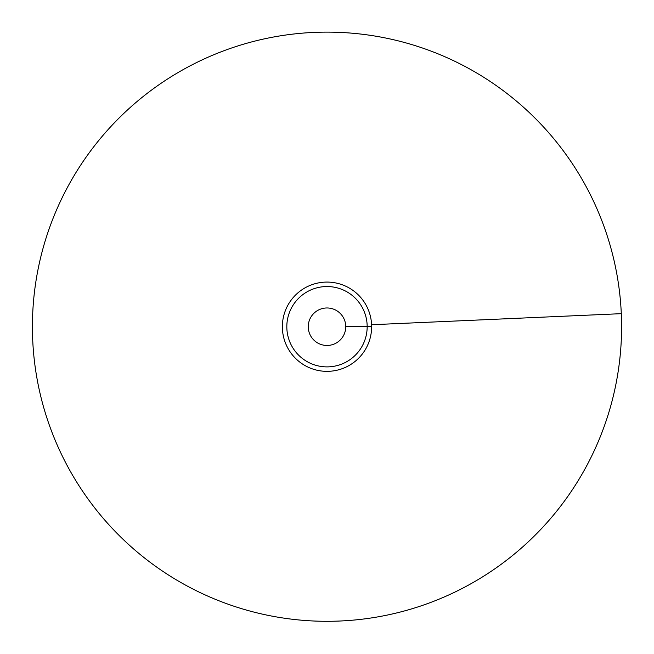 <?xml version="1.0" encoding="UTF-8"?>
<svg xmlns="http://www.w3.org/2000/svg" width="654" height="654" viewBox="0 0 654 654"><rect width="100%" height="100%" fill="white"/><g stroke="black" fill="none" stroke-linecap="round" stroke-linejoin="round"><path stroke-width="0.98" d="M308.255 326.714A18.745 18.745 0 0 1 327 307.969A18.745 18.745 0 0 1 345.745 326.714A18.745 18.745 0 0 1 327 345.459A18.745 18.745 0 0 1 308.255 326.714M371.636 326.714A44.636 44.636 0 0 0 327 282.078A44.636 44.636 0 0 0 282.364 326.714A44.636 44.636 0 0 0 327 371.349A44.636 44.636 0 0 0 371.636 326.714L345.745 326.714M367.172 326.714A40.172 40.172 0 0 1 306.914 361.507A40.172 40.172 0 0 1 306.914 291.921A40.172 40.172 0 0 1 367.172 326.714M32.7 339.761A294.586 294.586 0 0 1 313.953 32.414A294.586 294.586 0 0 1 621.3 313.667A294.586 294.586 0 0 1 340.047 621.014A294.586 294.586 0 0 1 32.7 339.761M621.3 313.667L371.595 324.736"/></g></svg>

